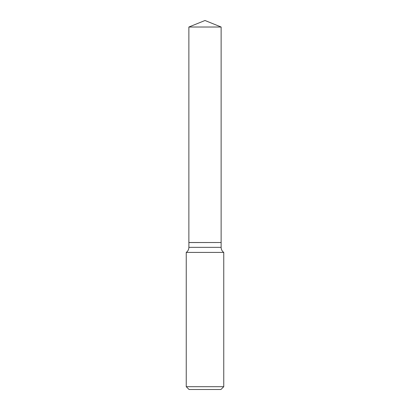 <?xml version="1.0" encoding="UTF-8"?>
<svg xmlns="http://www.w3.org/2000/svg" width="410" height="410" viewBox="0 0 410 410"><rect width="100%" height="100%" fill="white"/><g stroke="black" fill="none" stroke-linecap="round" stroke-linejoin="round"><path stroke-width="0.31" stroke-dasharray="2.05 1.54" d="M188.872 27.019L221.128 27.019M188.872 242.51L221.128 242.51M221.092 242.51L188.907 242.51L221.092 242.51M186.242 252.416L223.757 252.416M188.872 242.551L221.128 242.551M186.242 386.686L223.757 386.686M189.056 389.5L220.944 389.5M188.872 247.348L221.128 247.348"/><path stroke-width="0.61" d="M221.128 27.019L188.872 27.019L188.872 242.51L221.128 242.51L221.128 27.019L205 20.5L188.872 27.019M188.907 242.51L188.872 247.348A6.196 6.196 0 0 1 186.242 252.416L186.242 386.686L223.757 386.686L220.944 389.5L189.056 389.5L186.242 386.686M221.092 242.51L188.872 242.551M223.757 386.686L223.757 252.416L186.242 252.416M223.757 252.416A6.196 6.196 0 0 1 221.128 247.348L188.872 247.348M221.128 242.551L221.128 247.348"/></g></svg>
